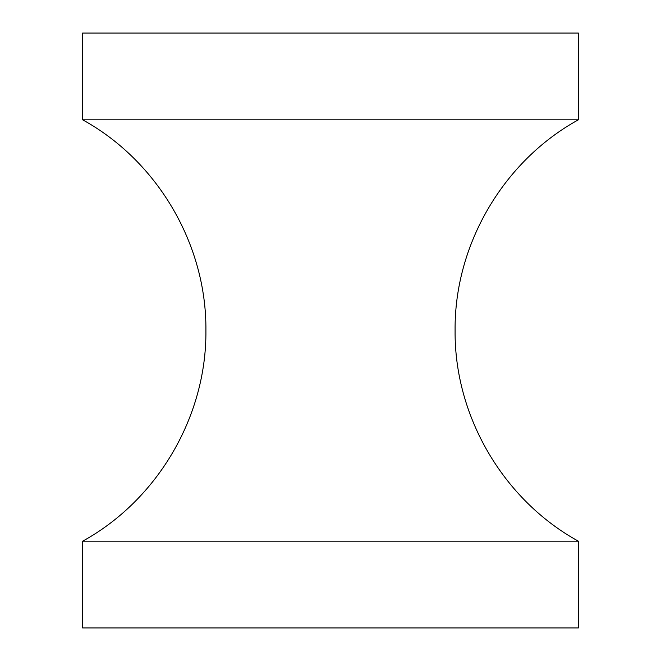 <?xml version="1.0" encoding="UTF-8"?>
<svg xmlns="http://www.w3.org/2000/svg" width="661" height="661" viewBox="0 0 661 661"><rect width="100%" height="100%" fill="white"/><g stroke="black" fill="none" stroke-linecap="round" stroke-linejoin="round"><path stroke-width="0.99" d="M82.625 541.194L578.375 541.194L578.375 627.95L82.625 627.95L82.625 541.194C157.715 499.914 206.711 416.182 205.91 330.5C206.719 244.834 157.723 161.077 82.625 119.806L82.625 33.05L578.375 33.05L578.375 119.806L82.625 119.806M578.375 541.194C503.285 499.914 454.289 416.182 455.09 330.5C454.281 244.834 503.277 161.077 578.375 119.806"/></g></svg>
